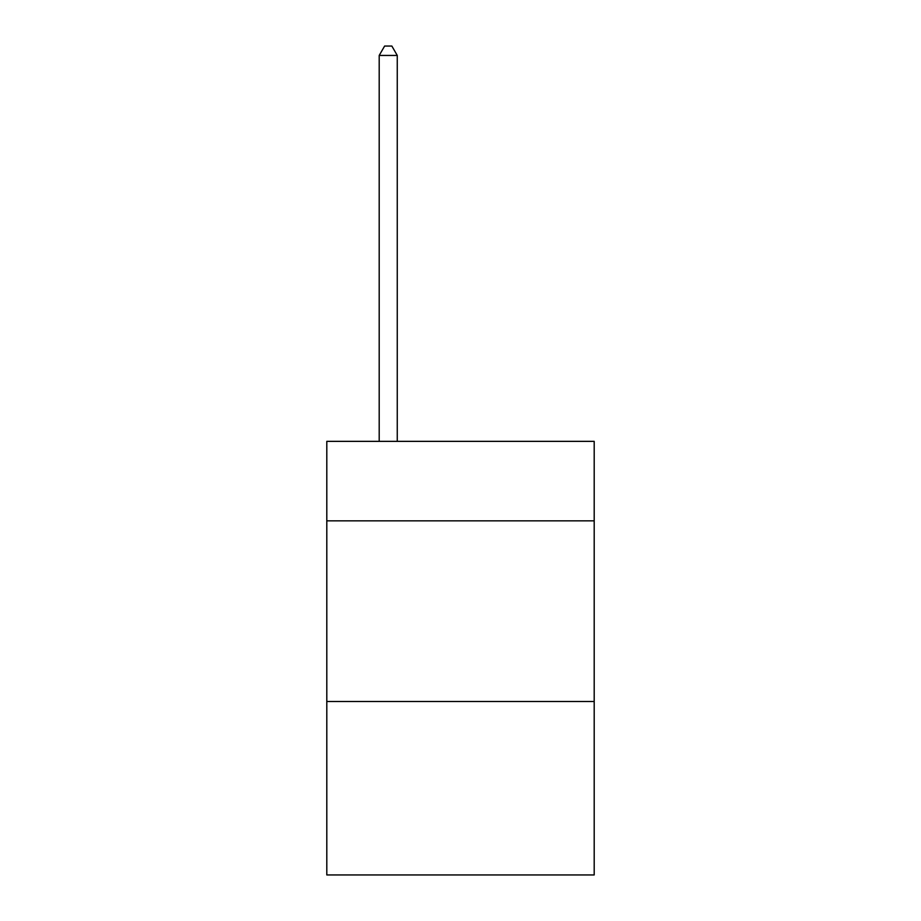 <?xml version="1.0" encoding="UTF-8"?>
<svg xmlns="http://www.w3.org/2000/svg" width="921" height="921" viewBox="0 0 921 921"><rect width="100%" height="100%" fill="white"/><g stroke="black" fill="none" stroke-linecap="round" stroke-linejoin="round"><path stroke-width="1.38" d="M594.195 520.837L594.195 441.355L326.805 441.355L326.805 520.837L594.195 520.837L594.195 874.95L326.805 874.95L326.805 520.837M594.195 701.514L326.805 701.514M397.262 441.355L397.262 55.444L379.199 55.444L379.199 441.355M379.199 55.444L384.621 46.05L391.851 46.05L397.262 55.444"/></g></svg>
